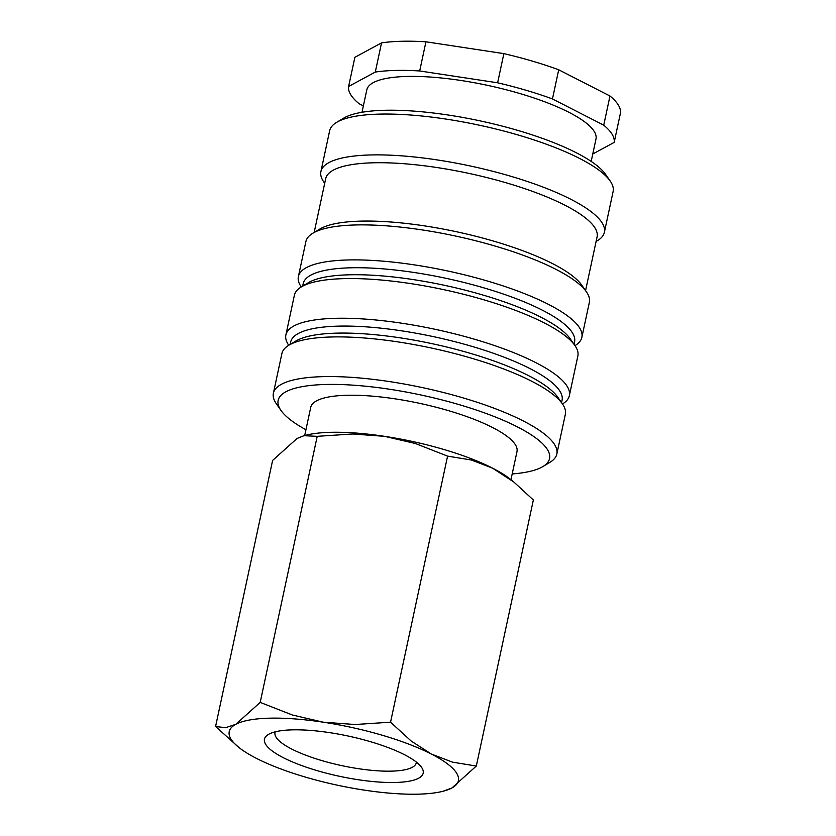 <?xml version="1.0" encoding="UTF-8"?>
<svg xmlns="http://www.w3.org/2000/svg" width="836" height="836" viewBox="0 0 836 836"><rect width="100%" height="100%" fill="white"/><g stroke="black" fill="none" stroke-linecap="round" stroke-linejoin="round"><path stroke-width="1.25" d="M512.196 473.949A138.786 35.206 -167.9 0 0 542.877 466.572L549.858 462.381A144.952 36.763 -167.9 0 0 556.839 454.021A144.952 36.763 -167.9 0 0 462.883 397.831A144.952 36.763 -167.9 0 0 273.382 393.254A144.952 36.763 -167.9 0 0 276.319 403.746L280.969 410.424A138.786 35.206 -167.9 0 0 305.934 429.735M542.877 466.572A138.786 35.206 -167.9 0 0 459.601 404.77A138.786 35.206 -167.9 0 0 324.326 384.518A138.786 35.206 -167.9 0 0 280.969 410.424M556.839 454.021L565.345 414.353A144.952 36.763 -167.9 0 0 562.409 403.861A144.952 36.763 -167.9 0 0 471.389 358.163A144.952 36.763 -167.9 0 0 288.869 345.216A144.952 36.763 -167.9 0 0 281.889 353.586L273.382 393.254M562.409 403.861L557.748 397.184A138.786 35.206 -167.9 0 0 470.605 353.429A138.786 35.206 -167.9 0 0 295.85 341.036L288.869 345.216M561.552 402.628L562.064 400.225A138.786 35.206 -167.9 0 0 472.11 346.428A138.786 35.206 -167.9 0 0 290.667 342.039L290.155 344.442M562.482 403.976A144.952 36.763 -167.9 0 0 569.347 395.679A144.952 36.763 -167.9 0 0 475.391 339.5A144.952 36.763 -167.9 0 0 285.891 334.912A144.952 36.763 -167.9 0 0 288.744 345.289M569.347 395.679L577.854 356.011A144.952 36.763 -167.9 0 0 574.917 345.519A144.952 36.763 -167.9 0 0 483.898 299.821A144.952 36.763 -167.9 0 0 301.368 286.884A144.952 36.763 -167.9 0 0 294.387 295.244L285.891 334.912M574.917 345.519L570.256 338.841A138.786 35.206 -167.9 0 0 483.114 295.087A138.786 35.206 -167.9 0 0 308.359 282.693L301.368 286.884M574.06 344.296L574.572 341.882A138.786 35.206 -167.9 0 0 484.619 288.086A138.786 35.206 -167.9 0 0 303.175 283.697L302.653 286.111M574.99 345.634A144.952 36.763 -167.9 0 0 581.856 337.347A144.952 36.763 -167.9 0 0 487.9 281.157A144.952 36.763 -167.9 0 0 298.389 276.57A144.952 36.763 -167.9 0 0 301.253 286.947M581.856 337.347L589.359 302.339A144.952 36.763 -167.9 0 0 586.423 291.848A144.952 36.763 -167.9 0 0 495.403 246.15A144.952 36.763 -167.9 0 0 312.873 233.202A144.952 36.763 -167.9 0 0 305.892 241.573L298.389 276.57M586.423 291.848L581.762 285.17A138.786 35.206 -167.9 0 0 494.619 241.416A138.786 35.206 -167.9 0 0 319.864 229.022L312.873 233.202M585.566 290.625L597.082 236.87A138.786 35.206 -167.9 0 0 507.128 183.084A138.786 35.206 -167.9 0 0 325.685 178.695L314.169 232.439M596.099 241.468L597.385 240.695A144.952 36.763 -167.9 0 0 604.365 232.335A144.952 36.763 -167.9 0 0 510.409 176.145A144.952 36.763 -167.9 0 0 320.909 171.568A144.952 36.763 -167.9 0 0 323.845 182.06L324.702 183.283M604.365 232.335L613.122 191.496A144.952 36.763 -167.9 0 0 610.186 181.004A144.952 36.763 -167.9 0 0 519.166 135.307A144.952 36.763 -167.9 0 0 336.636 122.359A144.952 36.763 -167.9 0 0 329.656 130.729L320.909 171.568M610.186 181.004L605.525 174.327A138.786 35.206 -167.9 0 0 518.383 130.573A138.786 35.206 -167.9 0 0 343.627 118.179L336.636 122.359M591.188 161.411L595.984 139.006A117.197 29.73 -167.9 0 0 520.023 93.58A117.197 29.73 -167.9 0 0 366.805 89.87L361.998 112.275M558.709 69.785L552.46 98.951L603.728 125.181L609.977 96.004L558.709 69.785A135.704 34.422 -167.9 0 0 532.375 61.122A135.704 34.422 -167.9 0 0 503.868 53.629L425.942 41.8L419.682 70.966L497.619 82.795L503.868 53.629M552.46 98.951A135.704 34.422 -167.9 0 0 526.126 90.288A135.704 34.422 -167.9 0 0 497.619 82.795M304.691 435.514L310.731 407.362A105.472 26.752 12.1 0 1 448.629 410.695A105.472 26.752 12.1 0 1 516.993 451.576L510.953 479.728M443.08 791.253L451.889 787.993A117.197 29.73 -167.9 0 0 431.303 754.02L411.166 741.02L390.548 722.179L355.164 724.519L323.239 722.189L292.36 714.989L260.184 702.397L235.762 724.331A117.197 29.73 -167.9 0 0 238.908 747.478A117.197 29.73 -167.9 0 0 256.339 758.315A117.197 29.73 -167.9 0 0 305.192 777.031A117.197 29.73 -167.9 0 0 364.402 790.145A117.197 29.73 -167.9 0 0 443.08 791.253A117.197 29.73 -167.9 0 0 451.889 787.993L476.311 766.048L452.485 762.15L431.303 754.02A117.197 29.73 -167.9 0 0 382.449 735.304A117.197 29.73 -167.9 0 0 323.239 722.189A117.197 29.73 -167.9 0 0 235.762 724.331L225.532 727.707L215.583 726.484L238.908 747.478M443.728 449.444A117.197 29.73 -167.9 0 0 384.529 436.329L415.408 443.519L447.584 456.122L471.41 460.019L492.592 468.16A117.197 29.73 -167.9 0 0 443.728 449.444M416.359 762.087A72.23 18.319 12.1 0 1 416.255 762.86A72.23 18.319 12.1 0 1 321.829 760.582A72.23 18.319 12.1 0 1 275.013 732.587A72.23 18.319 12.1 0 1 275.243 731.834M370.567 741.72A81.155 20.586 12.1 0 1 421.532 767.302A81.155 20.586 12.1 0 1 396.18 782.454A81.155 20.586 12.1 0 1 317.074 770.614A81.155 20.586 12.1 0 1 268.377 734.468A81.155 20.586 12.1 0 1 370.567 741.72M513.91 482.09L510.023 478.986A117.197 29.73 -167.9 0 0 492.592 468.16L513.91 482.09L533.347 499.991L476.311 766.048M384.529 436.329A117.197 29.73 -167.9 0 0 305.851 435.222L303.938 435.702L317.22 436.329L352.604 433.988L384.529 436.329M215.583 726.484L272.62 460.417L297.041 438.472L303.938 435.702M447.584 456.122L390.548 722.179M317.22 436.329L260.184 702.397M609.977 96.004A135.704 34.422 -167.9 0 1 620.417 113.257L614.167 142.423L592.776 153.97M363.367 105.9L359.072 103.706A135.704 34.422 -167.9 0 1 348.622 86.463L375.291 72.063L381.54 42.887L354.882 57.287L348.622 86.463M425.942 41.8A135.704 34.422 -167.9 0 0 381.54 42.887M419.682 70.966A135.704 34.422 -167.9 0 0 375.291 72.063M614.167 142.423A135.704 34.422 -167.9 0 0 603.728 125.181"/></g></svg>
